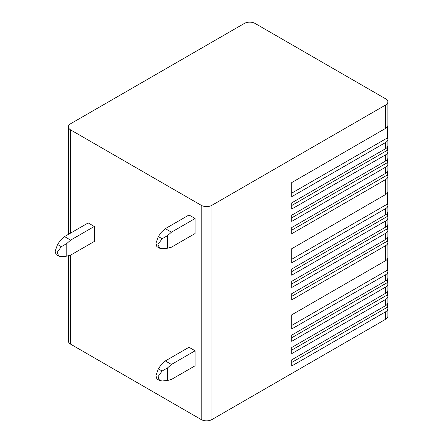 <?xml version="1.0" encoding="UTF-8"?>
<svg xmlns="http://www.w3.org/2000/svg" width="443" height="443" viewBox="0 0 443 443"><rect width="100%" height="100%" fill="white"/><g stroke="black" fill="none" stroke-linecap="round" stroke-linejoin="round"><path stroke-width="0.66" d="M387.415 303.981L387.415 307.22A7.559 4.364 180 0 1 387.858 308.688L387.858 316.18A7.559 4.364 180 0 1 385.643 319.27L211.909 419.571A7.559 4.364 180 0 1 201.222 419.571L70.636 344.178A7.559 4.364 180 0 1 68.421 341.093L68.421 255.711M387.415 126.742L387.415 137.917A7.559 4.364 180 0 1 387.858 139.384L387.858 145.553A7.559 4.364 180 0 1 385.643 148.643L291.71 202.872L291.71 209.046L385.643 154.812L385.643 160.986A7.559 4.364 180 0 0 387.858 157.902L387.858 151.727A7.559 4.364 180 0 1 385.643 154.812M387.415 147.021L387.415 150.26A7.559 4.364 180 0 1 387.858 151.727M387.415 159.369L387.415 162.609A7.559 4.364 180 0 1 387.858 164.071A7.559 4.364 180 0 1 385.643 167.161L291.71 221.389L291.71 215.215L385.643 160.986M387.858 164.071L387.858 170.245A7.559 4.364 180 0 1 385.643 173.335L291.71 227.564L291.71 233.732L385.643 179.504L385.643 194.494A7.559 4.364 180 0 0 387.858 191.409L387.858 176.419A7.559 4.364 180 0 1 385.643 179.504M387.415 171.712L387.415 174.952A7.559 4.364 180 0 1 387.858 176.419M387.415 192.877L387.415 204.051A7.559 4.364 180 0 1 387.858 205.519A7.559 4.364 180 0 1 385.643 208.603L291.71 262.832L291.71 248.722L385.643 194.494M387.858 205.519L387.858 211.688A7.559 4.364 180 0 1 385.643 214.777L291.71 269.006L291.71 275.181L385.643 220.946L385.643 227.121A7.559 4.364 180 0 0 387.858 224.036L387.858 217.862A7.559 4.364 180 0 1 385.643 220.946M387.415 213.155L387.415 216.394A7.559 4.364 180 0 1 387.858 217.862M387.415 225.504L387.415 228.743A7.559 4.364 180 0 1 387.858 230.21A7.559 4.364 180 0 1 385.643 233.295L291.71 287.524L291.71 281.349L385.643 227.121M387.858 230.21L387.858 236.379A7.559 4.364 180 0 1 385.643 239.469L291.71 293.698L291.71 299.867L385.643 245.638L385.643 260.628A7.559 4.364 180 0 0 387.858 257.544L387.858 242.554A7.559 4.364 180 0 1 385.643 245.638M387.415 237.847L387.415 241.086A7.559 4.364 180 0 1 387.858 242.554M387.415 259.011L387.415 270.186A7.559 4.364 180 0 1 387.858 271.653A7.559 4.364 180 0 1 385.643 274.738L291.71 328.966L291.71 314.857L385.643 260.628M387.858 271.653L387.858 277.827A7.559 4.364 180 0 1 385.643 280.912L291.71 335.141L291.71 341.315L385.643 287.086L385.643 293.255A7.559 4.364 180 0 0 387.858 290.171L387.858 283.996A7.559 4.364 180 0 1 385.643 287.086M387.415 279.289L387.415 282.534A7.559 4.364 180 0 1 387.858 283.996M387.415 291.638L387.415 294.877A7.559 4.364 180 0 1 387.858 296.345A7.559 4.364 180 0 1 385.643 299.429L291.71 353.658L291.71 347.484L385.643 293.255M387.858 296.345L387.858 302.514A7.559 4.364 180 0 1 385.643 305.604L291.71 359.832L291.71 366.001L385.643 311.772L385.643 319.27M387.858 308.688A7.559 4.364 180 0 1 385.643 311.772M385.643 104.991A7.559 4.364 0 0 0 387.858 101.907A7.559 4.364 0 0 0 385.643 98.822L255.057 23.429A7.559 4.364 0 0 0 244.364 23.429L70.636 123.73A7.559 4.364 0 0 0 68.421 126.82A7.559 4.364 0 0 0 70.636 129.904L201.222 205.297A7.559 4.364 0 0 0 211.909 205.297L385.643 104.991L385.643 128.359A7.559 4.364 180 0 0 387.858 125.275L387.858 101.907M387.858 139.384A7.559 4.364 180 0 1 385.643 142.469L291.71 196.698L291.71 182.588L385.643 128.359M387.415 137.917L291.71 193.17L291.71 182.588M387.415 174.952L291.71 230.205L291.71 227.564M387.415 204.051L291.71 259.305L291.71 248.722M387.415 216.394L291.71 271.653L291.71 269.006M387.415 228.743L291.71 283.996L291.71 281.349M387.415 241.086L291.71 296.339L291.71 293.698M387.415 270.186L291.71 325.439L291.71 314.857M387.415 282.534L291.71 337.787L291.71 335.141M387.415 294.877L291.71 350.131L291.71 347.484M387.415 307.22L291.71 362.474L291.71 359.832M70.636 255.118L66.815 256.143L61.322 256.63L58.792 256.143L57.18 252.372L61.322 246.685L57.535 244.497L60.708 239.984L64.523 236.601L88.201 222.934L94.309 226.462L94.309 241.452L70.636 255.118L70.636 344.178M158.339 236.562L161.507 232.049L165.328 228.666L189 214.993L195.108 218.521L195.108 233.511L171.435 247.183L167.62 248.202L162.127 248.695L159.591 248.207L157.985 244.436L162.127 238.749L158.339 236.562L155.947 243.257L156.877 246.64L159.591 248.207M158.339 368.831L161.507 364.318L165.328 360.934L189 347.262L195.108 350.79L195.108 365.78L171.435 379.452L167.62 380.471L162.127 380.963L159.591 380.476L157.985 376.705L162.127 371.018L158.339 368.831L155.947 375.531L156.877 378.909L159.591 380.476M195.108 350.79L171.435 364.462L165.328 360.934M167.62 380.471L167.62 367.845L171.435 364.462M167.62 367.845L162.127 371.018M57.535 244.497L55.142 251.198L56.073 254.575L58.792 256.143M94.309 226.462L70.636 240.128L64.523 236.601M66.815 256.143L66.815 243.512L70.636 240.128M66.815 243.512L61.322 246.685M195.108 218.521L171.435 232.193L165.328 228.666M167.62 248.202L167.62 235.576L171.435 232.193M167.62 235.576L162.127 238.749M387.415 150.26L291.71 205.519L291.71 202.872M387.415 162.609L291.71 217.862L291.71 215.215M385.643 142.469L385.643 148.643M385.643 167.161L385.643 173.335M385.643 208.603L385.643 214.777M385.643 233.295L385.643 239.469M385.643 274.738L385.643 280.912M385.643 299.429L385.643 305.604M211.909 205.297L211.909 419.571M201.222 205.297L201.222 419.571M70.636 129.904L70.636 233.073M68.421 126.82L68.421 234.353"/></g></svg>
